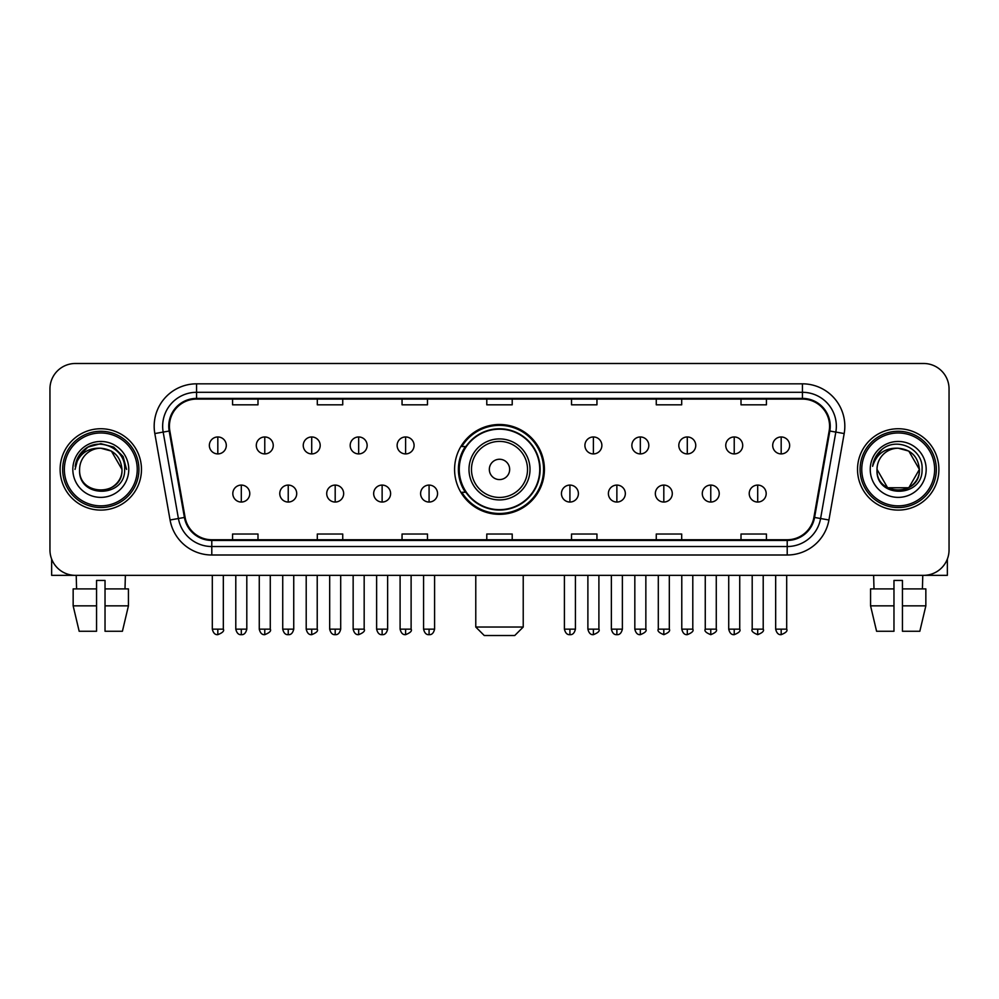 <?xml version="1.0" encoding="UTF-8"?>
<svg xmlns="http://www.w3.org/2000/svg" width="999" height="999" viewBox="0 0 999 999"><rect width="100%" height="100%" fill="white"/><g stroke="black" fill="none" stroke-linecap="round" stroke-linejoin="round"><path stroke-width="1.5" d="M454.582 469.418A44.918 44.918 0 0 0 499.5 514.335A44.918 44.918 0 0 0 544.418 469.418A44.918 44.918 0 0 0 499.5 424.5A44.918 44.918 0 0 0 454.582 469.418M465.359 492.295A41.096 41.096 0 0 1 465.359 446.541M49.95 388.911L49.95 549.925A25.425 25.425 0 0 0 75.375 575.349L923.625 575.349A25.425 25.425 0 0 0 949.05 549.925L949.05 388.911A25.425 25.425 0 0 0 923.625 363.486L75.375 363.486A25.425 25.425 0 0 0 49.95 388.911L49.95 549.925M60.115 469.418A40.672 40.672 0 0 0 100.799 510.089A40.672 40.672 0 0 0 141.471 469.418A40.672 40.672 0 0 0 100.799 428.746A40.672 40.672 0 0 0 60.115 469.418A40.672 40.672 0 0 0 100.799 510.089A40.672 40.672 0 0 0 141.471 469.418A40.672 40.672 0 0 0 100.799 428.746A40.672 40.672 0 0 0 60.115 469.418M857.529 469.418A40.672 40.672 0 0 0 898.201 510.089A40.672 40.672 0 0 0 938.885 469.418A40.672 40.672 0 0 0 898.201 428.746A40.672 40.672 0 0 0 857.529 469.418A40.672 40.672 0 0 0 898.201 510.089A40.672 40.672 0 0 0 938.885 469.418A40.672 40.672 0 0 0 898.201 428.746A40.672 40.672 0 0 0 857.529 469.418M169.43 426.198A27.123 27.123 0 0 1 196.553 399.088L802.447 399.088A27.123 27.123 0 0 1 829.158 430.906L813.91 517.345A27.123 27.123 0 0 1 787.212 539.747L211.788 539.747A27.123 27.123 0 0 1 185.09 517.345L169.842 430.906A27.123 27.123 0 0 1 169.43 426.198M168.756 426.198A27.797 27.797 0 0 0 169.181 431.031L184.415 517.457A27.797 27.797 0 0 0 211.788 540.434L787.212 540.434A27.797 27.797 0 0 0 814.585 517.457L829.819 431.031A27.797 27.797 0 0 0 802.447 398.401L196.553 398.401A27.797 27.797 0 0 0 168.756 426.198M154.82 433.554A42.37 42.37 0 0 1 196.553 383.828L802.447 383.828A42.37 42.37 0 0 1 844.18 433.554L828.933 519.992A42.37 42.37 0 0 1 787.212 555.007L211.788 555.007A42.37 42.37 0 0 1 170.067 519.992L154.82 433.554L163.174 432.08A33.891 33.891 0 0 1 196.553 392.307L802.447 392.307A33.891 33.891 0 0 1 835.826 432.08L820.591 518.518A33.891 33.891 0 0 1 787.212 546.528L211.788 546.528A33.891 33.891 0 0 1 178.409 518.518L163.174 432.08A33.891 33.891 0 0 1 162.65 426.198M923.625 363.486L75.375 363.486M75.375 575.349L923.625 575.349M949.05 549.925L949.05 388.911M814.585 517.457L820.591 518.518L835.826 432.08L844.18 433.554M486.788 399.088L486.788 404.82L512.212 404.82L512.212 399.088M402.048 399.088L402.048 404.82L427.472 404.82L427.472 399.088M317.307 399.088L317.307 404.82L342.732 404.82L342.732 399.088M232.567 399.088L232.567 404.82L257.992 404.82L257.992 399.088M571.528 399.088L571.528 404.82L596.952 404.82L596.952 399.088M656.268 399.088L656.268 404.82L681.693 404.82L681.693 399.088M741.008 399.088L741.008 404.82L766.433 404.82L766.433 399.088M512.212 539.747L512.212 534.015L486.788 534.015L486.788 539.747M427.472 539.747L427.472 534.015L402.048 534.015L402.048 539.747M342.732 539.747L342.732 534.015L317.307 534.015L317.307 539.747M257.992 539.747L257.992 534.015L232.567 534.015L232.567 539.747M596.952 539.747L596.952 534.015L571.528 534.015L571.528 539.747M681.693 539.747L681.693 534.015L656.268 534.015L656.268 539.747M766.433 539.747L766.433 534.015L741.008 534.015L741.008 539.747M51.648 559.053L51.648 575.349L149.95 575.349M73.152 588.898L73.152 605.844L79.171 631.268L73.152 605.844L73.152 588.898L96.553 588.898L96.553 580.431L105.032 580.431L105.032 588.898L128.434 588.898L128.434 605.844L122.415 631.268L128.434 605.844L105.032 605.844L105.032 588.898M125.375 575.349L125 588.898M96.553 588.898L96.553 631.268L79.171 631.268M73.152 605.844L96.553 605.844M122.415 631.268L105.032 631.268L105.032 605.844M76.224 575.349L76.586 588.898M137.238 469.418A36.439 36.439 0 0 0 100.799 432.979A36.439 36.439 0 0 0 64.361 469.418A36.439 36.439 0 0 0 100.799 505.856A36.439 36.439 0 0 0 137.238 469.418M138.923 469.418A38.137 38.137 0 0 0 100.799 431.281A38.137 38.137 0 0 0 62.662 469.418A38.137 38.137 0 0 0 100.799 507.554A38.137 38.137 0 0 0 138.923 469.418M121.978 469.418C120.717 456.543 113.661 449.488 100.799 448.226L111.389 451.073L121.978 469.418L111.389 451.073L100.799 448.226L111.389 451.073L121.978 469.418L111.389 451.073L100.799 448.226L111.389 451.073L121.978 469.418L111.389 451.073L100.799 448.226L111.389 451.073L121.978 469.418C123.277 496.753 78.309 496.753 79.608 469.418C77.722 498.826 125.649 498.164 124.65 469.418C126.224 449.238 99.788 436.413 84.553 449.413C79.233 453.846 76.124 459.49 75.212 466.333C79.208 453.721 87.737 447.677 100.799 448.226L111.389 451.073L121.978 469.418C123.277 496.753 78.309 496.753 79.608 469.418C78.309 496.753 123.277 496.753 121.978 469.418C123.277 496.753 78.309 496.753 79.608 469.418C78.309 496.753 123.277 496.753 121.978 469.418C123.277 496.753 78.309 496.753 79.608 469.418C78.309 496.753 123.277 496.753 121.978 469.418C123.277 496.753 78.309 496.753 79.608 469.418C78.309 496.753 123.277 496.753 121.978 469.418C123.277 496.753 78.309 496.753 79.608 469.418C78.309 496.753 123.277 496.753 121.978 469.418C123.277 496.753 78.309 496.753 79.608 469.418C78.309 496.753 123.277 496.753 121.978 469.418C123.277 496.753 78.309 496.753 79.608 469.418A21.191 21.191 0 0 1 100.799 448.226L111.389 451.073L121.978 469.418C122.827 485.864 101.686 496.79 88.786 486.863M72.827 469.418A27.96 27.96 0 0 0 100.799 497.377A27.96 27.96 0 0 0 128.759 469.418A27.96 27.96 0 0 0 100.799 441.458A27.96 27.96 0 0 0 72.827 469.418M84.54 449.413L78.297 456.843M78.122 457.167L87.912 447.102L100.799 443.643L113.686 447.102L123.114 456.531L126.561 469.418L123.114 456.531L113.686 447.102L100.799 443.643L87.912 447.102L78.471 456.531L75.025 469.418M77.91 457.567L78.471 456.543L77.91 457.567M514.747 635.514L484.253 635.514L475.774 627.035L523.226 627.035L514.747 635.514M509.665 469.418A10.165 10.165 0 0 0 499.5 459.253A10.165 10.165 0 0 0 489.335 469.418A10.165 10.165 0 0 0 499.5 479.582A10.165 10.165 0 0 0 509.665 469.418M530.007 469.418A30.507 30.507 0 0 0 499.5 438.911A30.507 30.507 0 0 0 468.993 469.418A30.507 30.507 0 0 0 499.5 499.925A30.507 30.507 0 0 0 530.007 469.418A30.507 30.507 0 0 1 499.5 499.925A30.507 30.507 0 0 1 468.993 469.418M539.747 469.418A40.247 40.247 0 0 0 499.5 429.17A40.247 40.247 0 0 0 459.253 469.418A40.247 40.247 0 0 0 499.5 509.665A40.247 40.247 0 0 0 539.747 469.418M543.568 469.418A44.068 44.068 0 0 1 461.838 492.295L465.921 492.295A40.634 40.634 0 0 0 526.386 499.887A40.634 40.634 0 0 0 526.386 438.948A40.634 40.634 0 0 0 465.921 446.541L461.838 446.541A44.068 44.068 0 0 1 543.568 469.418M217.819 436.963A8.479 8.479 0 0 0 209.353 445.429A8.479 8.479 0 0 0 217.819 453.908A8.479 8.479 0 0 0 226.298 445.429A8.479 8.479 0 0 0 217.819 436.963L217.819 453.908A8.479 8.479 0 0 0 226.298 445.429A8.479 8.479 0 0 0 217.819 436.963M264.772 436.963A8.479 8.479 0 0 0 256.293 445.429A8.479 8.479 0 0 0 264.772 453.908A8.479 8.479 0 0 0 273.239 445.429A8.479 8.479 0 0 0 264.772 436.963L264.772 453.908A8.479 8.479 0 0 0 273.239 445.429A8.479 8.479 0 0 0 264.772 436.963M311.713 436.963A8.479 8.479 0 0 0 303.246 445.429A8.479 8.479 0 0 0 311.713 453.908A8.479 8.479 0 0 0 320.192 445.429A8.479 8.479 0 0 0 311.713 436.963L311.713 453.908A8.479 8.479 0 0 0 320.192 445.429A8.479 8.479 0 0 0 311.713 436.963M358.666 436.963A8.479 8.479 0 0 0 350.187 445.429A8.479 8.479 0 0 0 358.666 453.908A8.479 8.479 0 0 0 367.132 445.429A8.479 8.479 0 0 0 358.666 436.963L358.666 453.908A8.479 8.479 0 0 0 367.132 445.429A8.479 8.479 0 0 0 358.666 436.963M405.606 436.963A8.479 8.479 0 0 0 397.127 445.429A8.479 8.479 0 0 0 405.606 453.908A8.479 8.479 0 0 0 414.086 445.429A8.479 8.479 0 0 0 405.606 436.963L405.606 453.908A8.479 8.479 0 0 0 414.086 445.429A8.479 8.479 0 0 0 405.606 436.963M593.394 436.963A8.479 8.479 0 0 0 584.914 445.429A8.479 8.479 0 0 0 593.394 453.908A8.479 8.479 0 0 0 601.873 445.429A8.479 8.479 0 0 0 593.394 436.963L593.394 453.908A8.479 8.479 0 0 0 601.873 445.429A8.479 8.479 0 0 0 593.394 436.963M640.334 436.963A8.479 8.479 0 0 0 631.868 445.429A8.479 8.479 0 0 0 640.334 453.908A8.479 8.479 0 0 0 648.813 445.429A8.479 8.479 0 0 0 640.334 436.963L640.334 453.908A8.479 8.479 0 0 0 648.813 445.429A8.479 8.479 0 0 0 640.334 436.963M687.287 436.963A8.479 8.479 0 0 0 678.808 445.429A8.479 8.479 0 0 0 687.287 453.908A8.479 8.479 0 0 0 695.754 445.429A8.479 8.479 0 0 0 687.287 436.963L687.287 453.908A8.479 8.479 0 0 0 695.754 445.429A8.479 8.479 0 0 0 687.287 436.963M734.228 436.963A8.479 8.479 0 0 0 725.761 445.429A8.479 8.479 0 0 0 734.228 453.908A8.479 8.479 0 0 0 742.707 445.429A8.479 8.479 0 0 0 734.228 436.963L734.228 453.908A8.479 8.479 0 0 0 742.707 445.429A8.479 8.479 0 0 0 734.228 436.963M781.181 436.963A8.479 8.479 0 0 0 772.702 445.429A8.479 8.479 0 0 0 781.181 453.908A8.479 8.479 0 0 0 789.647 445.429A8.479 8.479 0 0 0 781.181 436.963L781.181 453.908A8.479 8.479 0 0 0 789.647 445.429A8.479 8.479 0 0 0 781.181 436.963M241.296 485.089A8.479 8.479 0 0 0 232.817 493.568A8.479 8.479 0 0 0 241.296 502.047A8.479 8.479 0 0 0 249.775 493.568A8.479 8.479 0 0 0 241.296 485.089L241.296 502.047A8.479 8.479 0 0 0 249.775 493.568A8.479 8.479 0 0 0 241.296 485.089M288.236 485.089A8.479 8.479 0 0 0 279.77 493.568A8.479 8.479 0 0 0 288.236 502.047A8.479 8.479 0 0 0 296.715 493.568A8.479 8.479 0 0 0 288.236 485.089L288.236 502.047A8.479 8.479 0 0 0 296.715 493.568A8.479 8.479 0 0 0 288.236 485.089M335.189 485.089A8.479 8.479 0 0 0 326.71 493.568A8.479 8.479 0 0 0 335.189 502.047A8.479 8.479 0 0 0 343.656 493.568A8.479 8.479 0 0 0 335.189 485.089L335.189 502.047A8.479 8.479 0 0 0 343.656 493.568A8.479 8.479 0 0 0 335.189 485.089M382.13 485.089A8.479 8.479 0 0 0 373.663 493.568A8.479 8.479 0 0 0 382.13 502.047A8.479 8.479 0 0 0 390.609 493.568A8.479 8.479 0 0 0 382.13 485.089L382.13 502.047A8.479 8.479 0 0 0 390.609 493.568A8.479 8.479 0 0 0 382.13 485.089M429.083 485.089A8.479 8.479 0 0 0 420.604 493.568A8.479 8.479 0 0 0 429.083 502.047A8.479 8.479 0 0 0 437.55 493.568A8.479 8.479 0 0 0 429.083 485.089L429.083 502.047A8.479 8.479 0 0 0 437.55 493.568A8.479 8.479 0 0 0 429.083 485.089M569.917 485.089A8.479 8.479 0 0 0 561.45 493.568A8.479 8.479 0 0 0 569.917 502.047A8.479 8.479 0 0 0 578.396 493.568A8.479 8.479 0 0 0 569.917 485.089L569.917 502.047A8.479 8.479 0 0 0 578.396 493.568A8.479 8.479 0 0 0 569.917 485.089M616.87 485.089A8.479 8.479 0 0 0 608.391 493.568A8.479 8.479 0 0 0 616.87 502.047A8.479 8.479 0 0 0 625.337 493.568A8.479 8.479 0 0 0 616.87 485.089L616.87 502.047A8.479 8.479 0 0 0 625.337 493.568A8.479 8.479 0 0 0 616.87 485.089M663.811 485.089A8.479 8.479 0 0 0 655.344 493.568A8.479 8.479 0 0 0 663.811 502.047A8.479 8.479 0 0 0 672.29 493.568A8.479 8.479 0 0 0 663.811 485.089L663.811 502.047A8.479 8.479 0 0 0 672.29 493.568A8.479 8.479 0 0 0 663.811 485.089M710.764 485.089A8.479 8.479 0 0 0 702.285 493.568A8.479 8.479 0 0 0 710.764 502.047A8.479 8.479 0 0 0 719.23 493.568A8.479 8.479 0 0 0 710.764 485.089L710.764 502.047A8.479 8.479 0 0 0 719.23 493.568A8.479 8.479 0 0 0 710.764 485.089M757.704 485.089A8.479 8.479 0 0 0 749.225 493.568A8.479 8.479 0 0 0 757.704 502.047A8.479 8.479 0 0 0 766.183 493.568A8.479 8.479 0 0 0 757.704 485.089L757.704 502.047A8.479 8.479 0 0 0 766.183 493.568A8.479 8.479 0 0 0 757.704 485.089M947.352 559.053L947.352 575.349L849.05 575.349M893.968 588.898L893.968 605.844L870.566 605.844L876.585 631.268L870.566 605.844L870.566 588.898L893.968 588.898L893.968 580.431L902.447 580.431L902.447 588.898L925.848 588.898L925.848 605.844L919.829 631.268L925.848 605.844L902.447 605.844L902.447 588.898M922.776 575.349L922.414 588.898M893.968 605.844L893.968 631.268L876.585 631.268M919.829 631.268L902.447 631.268L902.447 605.844M873.626 575.349L874 588.898M934.639 469.418A36.439 36.439 0 0 0 898.201 432.979A36.439 36.439 0 0 0 861.762 469.418A36.439 36.439 0 0 0 898.201 505.856A36.439 36.439 0 0 0 934.639 469.418M936.338 469.418A38.137 38.137 0 0 0 898.201 431.281A38.137 38.137 0 0 0 860.077 469.418A38.137 38.137 0 0 0 898.201 507.554A38.137 38.137 0 0 0 936.338 469.418M908.803 487.762L887.611 487.762L877.022 469.418A21.191 21.191 0 0 1 898.201 448.226L908.803 451.073L919.392 469.418L908.803 451.073L898.201 448.226L908.803 451.073L919.392 469.418L908.803 451.073L898.201 448.226L908.803 451.073L898.201 448.226L908.803 451.073L919.392 469.418C920.691 496.753 875.723 496.753 877.022 469.418C875.136 498.826 923.064 498.164 922.065 469.418C923.638 449.238 897.202 436.413 881.967 449.413C876.647 453.846 873.538 459.49 872.614 466.333C876.61 453.721 885.139 447.677 898.201 448.226L908.803 451.073L919.392 469.418C920.691 496.753 875.723 496.753 877.022 469.418C875.723 496.753 920.691 496.753 919.392 469.418L908.803 487.762L887.611 487.762M898.201 448.226C911.076 449.488 918.131 456.543 919.392 469.418C920.691 496.753 875.723 496.753 877.022 469.418C875.723 496.753 920.691 496.753 919.392 469.418C920.691 496.753 875.723 496.753 877.022 469.418C875.723 496.753 920.691 496.753 919.392 469.418C920.691 496.753 875.723 496.753 877.022 469.418M870.241 469.418A27.96 27.96 0 0 0 898.201 497.377A27.96 27.96 0 0 0 926.173 469.418A27.96 27.96 0 0 0 898.201 441.458A27.96 27.96 0 0 0 870.241 469.418M919.392 469.418C920.241 485.864 899.088 496.79 886.188 486.863M881.955 449.413L875.711 456.843M875.324 457.567L875.886 456.543L875.324 457.567M802.447 383.828L802.447 398.401M163.174 432.08L169.181 431.031M211.788 555.007L211.788 540.434M787.212 540.434L787.212 555.007M170.067 519.992L184.415 517.457M829.819 431.031L835.826 432.08M196.553 383.828L196.553 398.401M820.591 518.518L828.933 519.992M527.522 469.418A28.022 28.022 0 0 0 499.5 441.396A28.022 28.022 0 0 0 471.478 469.418A28.022 28.022 0 0 0 499.5 497.44A28.022 28.022 0 0 0 527.522 469.418M217.819 629.158L212.312 629.158C213.274 633.079 215.11 634.914 217.819 634.665L217.819 629.158L223.326 629.158L223.326 575.349M264.772 629.158L259.265 629.158C260.227 633.079 262.063 634.914 264.772 634.665L264.772 629.158L270.279 629.158L270.279 575.349M311.713 629.158L306.206 629.158C307.168 633.079 309.003 634.914 311.713 634.665L311.713 629.158L317.22 629.158L317.22 575.349M358.666 629.158L353.147 629.158C354.108 633.079 355.956 634.914 358.666 634.665L358.666 629.158L364.173 629.158L364.173 575.349M405.606 629.158L400.099 629.158C401.061 633.079 402.897 634.914 405.606 634.665L405.606 629.158L411.113 629.158L411.113 575.349M593.394 629.158L587.887 629.158C588.848 633.079 590.684 634.914 593.394 634.665L593.394 629.158L598.901 629.158L598.901 575.349M640.334 629.158L634.827 629.158C635.789 633.079 637.624 634.914 640.334 634.665L640.334 629.158L645.854 629.158L645.854 575.349M687.287 629.158L681.78 629.158C682.742 633.079 684.577 634.914 687.287 634.665L687.287 629.158L692.794 629.158L692.794 575.349M734.228 629.158L728.721 629.158C729.682 633.079 731.518 634.914 734.228 634.665L734.228 629.158L739.735 629.158L739.735 575.349M781.181 629.158L775.674 629.158C776.635 633.079 778.471 634.914 781.181 634.665L781.181 629.158L786.688 629.158L786.688 575.349M241.296 629.158L235.789 629.158C236.751 633.079 238.586 634.914 241.296 634.665L241.296 629.158L246.803 629.158L246.803 575.349M288.236 629.158L282.729 629.158C283.691 633.079 285.527 634.914 288.236 634.665L288.236 629.158L293.743 629.158L293.743 575.349M335.189 629.158L329.682 629.158C330.644 633.079 332.48 634.914 335.189 634.665L335.189 629.158L340.696 629.158L340.696 575.349M382.13 629.158L376.623 629.158C377.585 633.079 379.42 634.914 382.13 634.665L382.13 629.158L387.637 629.158L387.637 575.349M429.083 629.158L423.576 629.158C424.538 633.079 426.373 634.914 429.083 634.665L429.083 629.158L434.59 629.158L434.59 575.349M569.917 629.158L564.41 629.158C565.372 633.079 567.207 634.914 569.917 634.665L569.917 629.158L575.424 629.158L575.424 575.349M616.87 629.158L611.363 629.158C612.325 633.079 614.16 634.914 616.87 634.665L616.87 629.158L622.377 629.158L622.377 575.349M663.811 629.158L658.304 629.158C657.192 630.918 659.028 632.754 663.811 634.665L663.811 629.158L669.318 629.158L669.318 575.349M710.764 629.158L705.257 629.158C704.133 630.918 705.968 632.754 710.764 634.665L710.764 629.158L716.271 629.158L716.271 575.349M757.704 629.158L752.197 629.158C751.086 630.918 752.921 632.754 757.704 634.665L757.704 629.158L763.211 629.158L763.211 575.349M523.226 575.349L523.226 627.035M475.774 575.349L475.774 627.035M212.312 629.158L212.312 575.349M223.326 629.158C224.45 630.918 222.615 632.754 217.819 634.665M259.265 629.158L259.265 575.349M270.279 629.158C271.391 630.918 269.555 632.754 264.772 634.665M306.206 629.158L306.206 575.349M317.22 629.158C318.344 630.918 316.508 632.754 311.713 634.665M353.147 629.158L353.147 575.349M364.173 629.158C365.284 630.918 363.449 632.754 358.666 634.665M400.099 629.158L400.099 575.349M411.113 629.158C412.237 630.918 410.402 632.754 405.606 634.665M587.887 629.158L587.887 575.349M598.901 629.158C600.024 630.918 598.189 632.754 593.394 634.665M634.827 629.158L634.827 575.349M645.854 629.158C646.965 630.918 645.129 632.754 640.334 634.665M681.78 629.158L681.78 575.349M692.794 629.158C693.905 630.918 692.07 632.754 687.287 634.665M728.721 629.158L728.721 575.349M739.735 629.158C740.858 630.918 739.023 632.754 734.228 634.665M775.674 629.158L775.674 575.349M786.688 629.158C787.799 630.918 785.963 632.754 781.181 634.665M235.789 629.158L235.789 575.349M246.803 629.158C245.841 633.079 244.006 634.914 241.296 634.665M282.729 629.158L282.729 575.349M293.743 629.158C292.782 633.079 290.946 634.914 288.236 634.665M329.682 629.158L329.682 575.349M340.696 629.158C339.735 633.079 337.899 634.914 335.189 634.665M376.623 629.158L376.623 575.349M387.637 629.158C386.675 633.079 384.84 634.914 382.13 634.665M423.576 629.158L423.576 575.349M434.59 629.158C433.628 633.079 431.793 634.914 429.083 634.665M564.41 629.158L564.41 575.349M575.424 629.158C574.462 633.079 572.627 634.914 569.917 634.665M611.363 629.158L611.363 575.349M622.377 629.158C621.415 633.079 619.58 634.914 616.87 634.665M658.304 629.158L658.304 575.349M669.318 629.158C670.441 630.918 668.606 632.754 663.811 634.665M705.257 629.158L705.257 575.349M716.271 629.158C717.382 630.918 715.546 632.754 710.764 634.665M752.197 629.158L752.197 575.349M763.211 629.158C764.335 630.918 762.499 632.754 757.704 634.665"/></g></svg>

